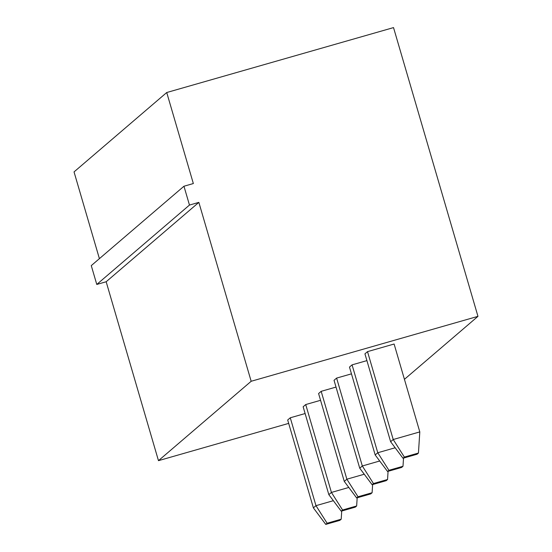 <?xml version="1.0" encoding="UTF-8"?>
<svg xmlns="http://www.w3.org/2000/svg" width="552" height="552" viewBox="0 0 552 552"><rect width="100%" height="100%" fill="white"/><g stroke="black" fill="none" stroke-linecap="round" stroke-linejoin="round"><path stroke-width="0.83" d="M251.167 381.273L477.963 316.351L393.528 27.6L166.732 92.522L193.345 183.547L183.961 186.231L91.273 265.615L96.779 284.446L106.163 281.755L158.472 460.658L251.167 381.273L198.851 202.377L189.467 205.061L183.961 186.231M477.963 316.351L404.43 379.327M288.682 423.384L158.472 460.658M99.401 258.647L74.037 171.907L166.732 92.522M419.803 431.906L418.444 453.047L404.368 457.077L393.217 439.516L390.63 441.731L364.934 353.846L367.515 351.638L394.107 344.02L419.803 431.906L393.217 439.516L367.515 351.638M395.149 447.769L377.768 452.743L375.181 454.958L349.485 367.08L352.066 364.865L366.907 360.615M351.465 373.849L336.616 378.092L334.036 380.307L359.731 468.193L362.319 465.978L336.616 378.092M333.36 500.692L315.972 505.666L313.391 507.881L287.689 420.003L290.276 417.788L305.118 413.538M320.567 400.303L305.725 404.554L303.138 406.769L328.833 494.647L331.421 492.439L305.725 404.554M364.258 474.23L346.87 479.205L344.282 481.42L318.587 393.541L321.174 391.327L336.016 387.076M198.851 202.377L106.163 281.755M189.467 205.061L96.779 284.446M403.526 458.098L402.994 466.274L388.918 470.304L377.768 452.743L352.066 364.865M379.707 460.996L362.319 465.978L373.469 483.538L372.103 484.711L359.731 468.193M341.729 511.021L341.205 519.197L327.129 523.227L315.972 505.666L290.276 417.788M348.809 487.457L331.421 492.439L342.578 510L341.205 511.173L328.833 494.647M372.628 484.559L372.103 492.736L358.027 496.765L346.87 479.205L321.174 391.327M418.444 453.047L417.077 454.22L403.001 458.25L390.63 441.731M404.368 457.077L403.001 458.25M402.994 466.274L401.628 467.447L387.552 471.477L375.181 454.958M388.918 470.304L387.552 471.477M388.077 471.332L387.552 479.509L373.469 483.538M387.552 479.509L386.179 480.682L372.103 484.711M341.205 519.197L339.839 520.37L325.756 524.4L313.391 507.881M327.129 523.227L325.756 524.4M357.178 497.787L356.654 505.97L342.578 510M356.654 505.97L355.281 507.143L341.205 511.173M372.103 492.736L370.73 493.909L356.654 497.938L344.282 481.42M358.027 496.765L356.654 497.938"/></g></svg>
